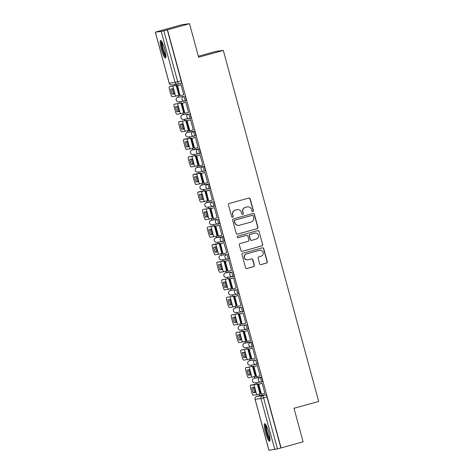 <?xml version="1.0" encoding="UTF-8"?>
<svg xmlns="http://www.w3.org/2000/svg" width="474" height="474" viewBox="0 0 474 474"><rect width="100%" height="100%" fill="white"/><g stroke="black" fill="none" stroke-linecap="round" stroke-linejoin="round"><path stroke-width="0.71" d="M252.849 211.588A0.8 0.788 82.8 0 0 253.4 210.604L250.213 198.861A1.144 1.126 82.8 0 0 248.826 198.055L229.268 203.464A1.144 1.126 82.8 0 0 228.48 204.875L231.668 216.612A0.8 0.788 82.8 0 0 232.639 217.175A0.8 0.788 82.8 0 0 233.19 216.191L232.775 214.675A3.668 3.608 82.8 0 1 235.294 210.178L236.923 209.727A3.668 3.608 82.8 0 1 241.361 212.299L241.776 213.821A0.8 0.788 82.8 0 0 242.747 214.384A0.8 0.788 82.8 0 0 243.298 213.401L242.884 211.878A3.668 3.608 82.8 0 1 245.402 207.381L247.031 206.931A3.668 3.608 82.8 0 1 251.469 209.502L251.878 211.025A0.8 0.788 82.8 0 0 252.849 211.588M252.636 211.617A0.8 0.788 82.8 0 0 252.642 211.611A0.8 0.788 82.8 0 0 253.193 210.628L250.005 198.89A1.144 1.126 82.8 0 0 248.88 198.043M232.426 217.205A0.8 0.788 82.8 0 0 232.983 216.221L232.775 214.675M242.534 214.408A0.8 0.788 82.8 0 0 243.091 213.424L242.884 211.878M254.123 378.27A2.334 0.415 74.5 0 1 254.135 378.264A2.334 0.415 74.5 0 1 254.147 378.264L260.007 377.517A2.334 0.415 74.5 0 1 261.02 379.692A2.334 0.415 74.5 0 1 261.239 382.02L262.448 381.689A2.334 0.415 -105.5 0 0 262.454 381.683A2.334 0.415 -105.5 0 0 262.24 379.354A2.334 0.415 -105.5 0 0 261.221 377.18L255.362 377.926A2.334 0.415 -105.5 0 0 255.356 377.926A2.334 0.415 -105.5 0 0 255.344 377.932M250.592 360.364A2.334 0.415 -105.5 0 0 250.58 360.364A2.334 0.415 -105.5 0 0 250.574 360.37L249.365 360.702A2.334 0.415 74.5 0 1 249.365 360.702A2.334 0.415 74.5 0 1 249.371 360.702L255.231 359.956A2.334 0.415 74.5 0 1 256.25 362.124A2.334 0.415 74.5 0 1 256.464 364.459A2.334 0.415 74.5 0 1 256.458 364.459A2.334 2.299 -97.2 0 1 253.631 362.823A2.334 2.299 -97.2 0 1 255.231 359.956L249.371 360.702A2.334 2.299 82.8 0 0 247.772 363.564A2.334 2.299 -97.2 0 0 250.278 365.264L256.138 364.524A2.334 2.334 0 0 0 256.464 364.459L257.672 364.121A2.334 0.415 -105.5 0 0 257.684 364.121A2.334 0.415 -105.5 0 0 257.471 361.792A2.334 0.415 -105.5 0 0 256.452 359.618M251.706 346.891L252.903 346.559A2.334 0.415 -105.5 0 0 252.915 346.559A2.334 0.415 -105.5 0 0 252.695 344.225A2.334 0.415 -105.5 0 0 251.676 342.056L245.822 342.803A2.334 0.415 -105.5 0 0 245.81 342.803A2.334 0.415 -105.5 0 0 245.799 342.809M241.047 325.235A2.334 0.415 -105.5 0 0 241.041 325.241A2.334 0.415 -105.5 0 0 241.029 325.241L239.82 325.579A2.334 0.415 74.5 0 1 239.82 325.579A2.334 0.415 74.5 0 1 239.832 325.573L245.692 324.832A2.334 0.415 74.5 0 1 246.705 327.001A2.334 0.415 74.5 0 1 246.924 329.335A2.334 0.415 74.5 0 1 246.913 329.335A2.334 2.299 -97.2 0 1 244.086 327.694A2.334 2.299 -97.2 0 1 245.692 324.832L239.832 325.573A2.334 2.299 82.8 0 0 238.226 328.441A2.334 2.299 -97.2 0 0 240.739 330.141L246.593 329.4A2.334 2.334 0 0 0 246.924 329.335L248.133 328.997A2.334 0.415 -105.5 0 0 248.139 328.997A2.334 0.415 -105.5 0 0 247.926 326.663A2.334 0.415 -105.5 0 0 246.907 324.494M236.277 307.673A2.334 0.415 -105.5 0 0 236.265 307.679A2.334 0.415 -105.5 0 0 236.259 307.679L235.051 308.011A2.334 0.415 74.5 0 1 235.051 308.011A2.334 0.415 74.5 0 1 235.057 308.011L240.916 307.271A2.334 0.415 74.5 0 1 241.936 309.439A2.334 0.415 74.5 0 1 242.149 311.768A2.334 0.415 74.5 0 1 242.143 311.774A2.334 2.299 -97.2 0 1 239.317 310.132A2.334 2.299 -97.2 0 1 240.916 307.271L235.057 308.011A2.334 2.299 82.8 0 0 233.457 310.873A2.334 2.299 -97.2 0 0 235.963 312.579L241.823 311.839A2.334 2.334 0 0 0 242.149 311.768L243.358 311.436A2.334 0.415 -105.5 0 0 243.369 311.436A2.334 0.415 -105.5 0 0 243.15 309.101A2.334 0.415 -105.5 0 0 242.137 306.933M231.508 290.112A2.334 0.415 -105.5 0 0 231.496 290.118A2.334 0.415 -105.5 0 0 231.484 290.118L230.275 290.449A2.334 0.415 74.5 0 1 230.275 290.449A2.334 0.415 74.5 0 1 230.287 290.449L236.147 289.709A2.334 0.415 74.5 0 1 237.166 291.877A2.334 0.415 74.5 0 1 237.379 294.206A2.334 0.415 74.5 0 1 237.367 294.212A2.334 2.299 -97.2 0 1 234.541 292.571A2.334 2.299 -97.2 0 1 236.147 289.709L230.287 290.449A2.334 2.299 82.8 0 0 228.687 293.311A2.334 2.299 -97.2 0 0 231.194 295.018L237.053 294.271A2.334 2.334 0 0 0 237.379 294.206L238.588 293.874A2.334 0.415 -105.5 0 0 238.6 293.868A2.334 0.415 -105.5 0 0 238.381 291.54A2.334 0.415 -105.5 0 0 237.361 289.371M225.494 272.894A2.334 0.415 74.5 0 1 225.506 272.888L226.732 272.55A2.334 0.415 -105.5 0 0 226.726 272.55A2.334 0.415 -105.5 0 0 226.714 272.556L231.377 272.141A2.334 0.415 74.5 0 1 232.39 274.316A2.334 0.415 74.5 0 1 232.61 276.644A2.334 0.415 74.5 0 1 232.598 276.644A2.334 2.299 -97.2 0 1 229.772 275.009A2.334 2.299 -97.2 0 1 231.377 272.141L225.517 272.888A2.334 0.415 74.5 0 1 225.517 272.888A2.334 2.299 82.8 0 0 223.912 275.75A2.334 2.299 -97.2 0 0 226.424 277.456L232.278 276.709A2.334 2.334 0 0 0 232.61 276.644L233.818 276.312A2.334 0.415 -105.5 0 0 233.824 276.306A2.334 0.415 -105.5 0 0 233.611 273.978A2.334 0.415 -105.5 0 0 232.592 271.809M221.951 254.988L220.736 255.326L221.962 254.988A2.334 0.415 -105.5 0 0 221.951 254.988A2.334 0.415 -105.5 0 0 221.945 254.994L226.602 254.579A2.334 0.415 74.5 0 1 227.621 256.754A2.334 0.415 74.5 0 1 227.834 259.082A2.334 0.415 74.5 0 1 227.828 259.082A2.334 2.299 -97.2 0 1 225.002 257.447A2.334 2.299 -97.2 0 1 226.602 254.579L220.742 255.326A2.334 0.415 74.5 0 1 220.736 255.326A2.334 0.415 74.5 0 1 220.742 255.326A2.334 2.299 82.8 0 0 219.142 258.188A2.334 2.299 -97.2 0 0 221.648 259.894L227.508 259.148A2.334 2.334 0 0 0 227.834 259.082L229.043 258.745A2.334 0.415 -105.5 0 0 229.055 258.745A2.334 0.415 -105.5 0 0 228.835 256.416A2.334 0.415 -105.5 0 0 227.822 254.242M223.076 241.515L224.273 241.183A2.334 0.415 -105.5 0 0 224.285 241.183A2.334 0.415 -105.5 0 0 224.066 238.855A2.334 0.415 -105.5 0 0 223.047 236.68L217.193 237.427A2.334 0.415 -105.5 0 0 217.181 237.427A2.334 0.415 -105.5 0 0 217.169 237.433M211.179 220.203A2.334 0.415 74.5 0 1 211.191 220.203L212.417 219.865A2.334 0.415 -105.5 0 0 212.411 219.865A2.334 0.415 -105.5 0 0 212.399 219.871L217.056 219.456A2.334 0.415 74.5 0 1 218.076 221.625A2.334 0.415 74.5 0 1 218.295 223.959A2.334 0.415 74.5 0 1 218.283 223.959A2.334 2.299 -97.2 0 1 215.457 222.318A2.334 2.299 -97.2 0 1 217.056 219.456L211.203 220.197A2.334 0.415 74.5 0 1 211.203 220.197A2.334 2.299 82.8 0 0 209.597 223.064A2.334 2.299 -97.2 0 0 212.109 224.765L217.963 224.024A2.334 2.334 0 0 0 218.295 223.959L219.498 223.621A2.334 0.415 -105.5 0 0 219.509 223.621A2.334 0.415 -105.5 0 0 219.296 221.287A2.334 0.415 -105.5 0 0 218.277 219.118M206.409 202.641A2.334 0.415 74.5 0 1 206.421 202.641L207.648 202.297A2.334 0.415 -105.5 0 0 207.636 202.303A2.334 0.415 -105.5 0 0 207.63 202.303L212.287 201.894A2.334 0.415 74.5 0 1 213.306 204.063A2.334 0.415 74.5 0 1 213.519 206.397A2.334 0.415 74.5 0 1 213.513 206.397A2.334 2.299 -97.2 0 1 210.687 204.756A2.334 2.299 -97.2 0 1 212.287 201.894L206.427 202.635A2.334 0.415 74.5 0 1 206.427 202.635A2.334 2.299 82.8 0 0 204.827 205.503A2.334 2.299 -97.2 0 0 207.334 207.203L213.193 206.463A2.334 2.334 0 0 0 213.519 206.397L214.74 206.06A2.334 0.415 -105.5 0 0 214.521 203.725A2.334 0.415 -105.5 0 0 213.507 201.557M208.761 188.83L209.958 188.498A2.334 0.415 -105.5 0 0 209.97 188.498A2.334 0.415 -105.5 0 0 209.751 186.163A2.334 0.415 -105.5 0 0 208.732 183.995L202.878 184.736A2.334 0.415 -105.5 0 0 202.866 184.742A2.334 0.415 -105.5 0 0 202.854 184.742M203.986 171.268L205.183 170.936A2.334 0.415 -105.5 0 0 205.195 170.93A2.334 0.415 -105.5 0 0 204.981 168.602A2.334 0.415 -105.5 0 0 203.962 166.433L198.102 167.174A2.334 0.415 -105.5 0 0 198.096 167.174A2.334 0.415 -105.5 0 0 198.085 167.18M199.216 153.7L200.413 153.375A2.334 0.415 -105.5 0 0 200.425 153.369A2.334 0.415 -105.5 0 0 200.206 151.04A2.334 0.415 -105.5 0 0 199.193 148.872L193.333 149.612A2.334 0.415 -105.5 0 0 193.321 149.612A2.334 0.415 -105.5 0 0 193.309 149.618M194.447 136.139L195.643 135.807A2.334 0.415 -105.5 0 0 195.655 135.807A2.334 0.415 -105.5 0 0 195.436 133.478A2.334 0.415 -105.5 0 0 194.417 131.304L188.563 132.05A2.334 0.415 -105.5 0 0 188.551 132.05A2.334 0.415 -105.5 0 0 188.539 132.056M183.788 114.489A2.334 0.415 -105.5 0 0 183.776 114.489A2.334 0.415 -105.5 0 0 183.77 114.495L182.561 114.827A2.334 0.415 74.5 0 1 182.561 114.827A2.334 0.415 74.5 0 1 182.573 114.827L188.427 114.08A2.334 0.415 74.5 0 1 189.446 116.248A2.334 0.415 74.5 0 1 189.665 118.583A2.334 0.415 74.5 0 1 189.653 118.583A2.334 2.299 -97.2 0 1 186.827 116.942A2.334 2.299 -97.2 0 1 188.427 114.08L182.573 114.827A2.334 2.299 82.8 0 0 180.967 117.688A2.334 2.299 -97.2 0 0 183.479 119.389L189.333 118.648A2.334 2.334 0 0 0 189.665 118.583L190.868 118.245A2.334 0.415 -105.5 0 0 190.88 118.245A2.334 0.415 -105.5 0 0 190.667 115.917A2.334 0.415 -105.5 0 0 189.647 113.742M179.018 96.927A2.334 0.415 -105.5 0 0 179.006 96.927A2.334 0.415 -105.5 0 0 178.994 96.927L177.791 97.265A2.334 0.415 74.5 0 1 177.797 97.259L183.657 96.518A2.334 0.415 74.5 0 1 184.676 98.687A2.334 0.415 74.5 0 1 184.89 101.021A2.334 0.415 74.5 0 1 184.884 101.021A2.334 2.299 -97.2 0 1 182.057 99.38A2.334 2.299 -97.2 0 1 183.657 96.518L177.797 97.259A2.334 2.299 82.8 0 0 176.198 100.127A2.334 2.299 -97.2 0 0 178.704 101.827L184.564 101.086A2.334 2.334 0 0 0 184.89 101.021L186.098 100.684A2.334 0.415 -105.5 0 0 186.11 100.684A2.334 0.415 -105.5 0 0 185.891 98.349A2.334 0.415 -105.5 0 0 184.878 96.181M164.638 49.047A9.101 1.612 -105.5 0 0 160.597 40.48A9.101 1.612 -105.5 0 0 161.409 49.462A9.101 1.612 -105.5 0 0 165.45 58.029A9.101 1.612 -105.5 0 0 164.638 49.047M268.758 432.276A9.101 1.612 -105.5 0 0 264.717 423.703A9.101 1.612 -105.5 0 0 265.529 432.685A9.101 1.612 -105.5 0 0 269.57 441.253A9.101 1.612 -105.5 0 0 268.758 432.276M259.622 263.805A1.144 1.126 82.8 0 0 261.008 264.611L266.495 263.088A1.144 1.126 82.8 0 0 267.277 261.684L263.74 248.643A1.144 1.126 82.8 0 0 262.347 247.843L242.789 253.252A1.144 1.126 82.8 0 0 242.007 254.657L245.55 267.697A1.144 1.126 82.8 0 0 246.936 268.497L253.56 266.666A1.144 1.126 82.8 0 0 254.348 265.262L252.832 259.681A1.144 1.126 82.8 0 0 251.445 258.875L248.157 259.788A3.063 3.016 82.8 0 1 244.4 257.423A3.063 3.016 82.8 0 1 246.551 253.874L259.426 250.313A3.063 3.016 82.8 0 1 263.189 252.678A3.063 3.016 82.8 0 1 261.038 256.227L258.887 256.819A1.144 1.126 82.8 0 0 258.105 258.223L259.622 263.805M155.353 32.179L169.212 83.175L175.072 82.435L161.213 31.432L155.318 32.173L182.407 24.601L189.511 23.7L198.624 57.247L223.313 50.422L318.682 401.448L293.998 408.274L303.111 441.821L281.082 447.918L167.482 29.791L163.844 30.769L177.697 81.765A2.334 0.415 74.5 0 1 177.904 84.07A2.334 0.415 74.5 0 1 177.898 84.07A2.334 2.299 82.8 0 1 177.578 84.135A2.334 2.334 0 0 0 177.904 84.07L181.341 83.122A2.334 0.415 74.5 0 1 181.329 83.122L177.916 84.064M189.511 23.7L167.482 29.791M257.157 228.723A1.144 1.126 82.8 0 0 257.945 227.319L254.402 214.278A1.144 1.126 82.8 0 0 253.015 213.472L233.451 218.881A1.144 1.126 82.8 0 0 232.669 220.286L236.212 233.327A1.144 1.126 82.8 0 0 237.598 234.132L256.949 228.746A1.144 1.126 82.8 0 0 257.738 227.342L254.194 214.301A1.144 1.126 82.8 0 0 253.069 213.46M259.071 231.46L262.614 244.501A1.144 1.126 82.8 0 1 261.826 245.905L242.267 251.315A1.144 1.126 82.8 0 1 240.881 250.509L239.364 244.934A1.144 1.126 82.8 0 1 240.146 243.523L248.08 241.331A1.144 1.126 82.8 0 0 248.868 239.927L247.861 236.224A1.144 1.126 82.8 0 0 246.474 235.418L238.215 237.705A0.8 0.788 82.8 0 1 237.231 237.083A0.8 0.788 82.8 0 1 237.794 236.159L257.678 230.654A1.144 1.126 82.8 0 1 259.071 231.46L262.614 244.501M260.113 395.494A2.334 0.415 74.5 0 1 260.125 395.488L265.991 394.747L262.56 395.695A2.334 0.415 74.5 0 1 263.585 397.893L277.444 448.89L268.954 450.282M174.989 84.461L175.309 85.646M178.04 95.701L178.42 97.087M179.676 101.703L180.084 103.208M182.816 113.262L183.189 114.649M184.445 119.27L184.854 120.769M187.586 130.824L187.965 132.216M189.215 136.832L189.624 138.331M192.355 148.392L192.734 149.778M193.99 154.394L194.399 155.893M197.131 165.953L197.504 167.34M198.76 171.955L199.169 173.46M201.9 183.515L202.279 184.901M203.53 189.517L203.939 191.022M206.67 201.077L207.049 202.463M208.305 207.079L208.714 208.584M211.445 218.638L211.819 220.025M213.075 224.64L213.484 226.145M216.215 236.2L216.594 237.587M217.844 242.208L218.253 243.707M220.985 253.768L221.364 255.154M222.62 259.77L223.029 261.269M225.76 271.329L226.134 272.716M227.39 277.331L227.798 278.831M230.53 288.891L230.909 290.278M232.159 294.893L232.568 296.398M235.305 306.453L235.679 307.839M236.935 312.455L237.344 313.96M240.075 324.015L240.448 325.401M241.704 330.017L242.113 331.522M244.845 341.576L245.224 342.963M246.474 347.578L246.883 349.083M249.62 359.138L249.994 360.524M251.25 365.146L251.658 366.645M254.39 376.706L254.763 378.092M256.019 382.708L256.428 384.207M259.159 394.267L259.539 395.654M198.357 56.258L216.209 51.322L223.313 50.422M281.082 447.918L277.444 448.89M161.213 31.432L163.844 30.769M176.589 85.296L176.879 85.202L179.634 95.333L179.326 95.369L179.622 95.292M183.462 94.836L183.764 94.764M183.462 94.847L183.776 94.806L181.021 84.674L180.73 84.775M188.534 112.326L188.237 112.409L188.545 112.368L185.79 102.236L185.5 102.337M184.09 112.913L184.404 112.895L181.655 102.763L181.358 102.858M184.096 112.936L183.687 113.025L180.961 103.006L181.666 102.811M190.572 119.821L186.88 120.84L189.6 130.86L193.315 129.929L190.566 119.798L190.27 119.904M188.859 130.48L189.179 130.457L186.424 120.325L186.128 120.42M188.865 130.498L188.456 130.587L185.737 120.568L186.436 120.378M195.341 137.383L191.65 138.402L194.376 148.421L198.091 147.497L195.335 137.365L195.045 137.466M193.635 148.042L193.949 148.018L191.194 137.887L190.904 137.981M193.641 148.06L193.937 147.977M202.546 165.082L202.86 165.059L200.105 154.927L199.815 155.028M198.405 165.604L198.719 165.58L195.969 155.448L195.673 155.543M198.41 165.622L198.707 165.539M202.552 165.094L199.412 165.947L196.692 155.928L200.123 154.98M207.316 182.644L207.63 182.62L204.881 172.489L204.584 172.589M203.482 183.1L203.18 183.183L203.494 183.148L200.739 173.01L200.443 173.111M207.322 182.662L207.618 182.579M212.091 200.212L212.405 200.182L209.65 190.05L209.36 190.151M207.95 200.727L208.264 200.709L205.509 190.578L205.218 190.672M207.956 200.745L208.252 200.662M212.091 200.224L212.393 200.141M217.163 217.702L216.867 217.785L217.175 217.744L214.42 207.612L214.13 207.713M212.719 218.289L213.033 218.271L210.284 208.139L209.988 208.234M212.725 218.307L212.316 218.401L209.591 208.382L210.296 208.187M219.201 225.191L215.51 226.217L218.23 236.236L221.945 235.305L219.195 225.174L218.899 225.274M217.489 235.851L217.809 235.833L215.054 225.701L214.758 225.796M217.495 235.874L217.086 235.963L214.367 225.944L215.066 225.748M226.708 252.826L226.406 252.909L226.72 252.873L223.965 242.735L223.675 242.842M222.265 253.418L222.579 253.394L219.823 243.263L219.533 243.358M222.27 253.436L222.567 253.353M231.176 270.458L231.49 270.435L228.741 260.303L228.444 260.404M227.034 270.98L227.348 270.956L224.599 260.824L224.303 260.919M227.04 270.998L227.336 270.915M231.182 270.47L228.041 271.324L225.322 261.304L228.752 260.356M235.945 288.02L236.259 287.996L233.51 277.865L233.214 277.965M232.112 288.476L231.81 288.559L232.124 288.518L229.369 278.386L229.072 278.481M235.951 288.032L236.248 287.949M240.721 305.582L241.035 305.558L238.28 295.426L237.989 295.527M234.144 295.966L226.608 297.476A3.502 0.622 -105.5 0 0 226.59 297.482A3.502 0.622 -105.5 0 0 226.904 300.937L227.787 304.201A3.502 0.622 -105.5 0 0 229.327 307.496L236.893 306.086L234.138 295.948L233.848 296.049M240.721 305.6L241.023 305.517M245.793 323.078L245.496 323.161L245.805 323.12L243.055 312.988L242.759 313.089M241.349 323.665L241.663 323.647L238.914 313.515L238.618 313.61M241.355 323.683L240.946 323.778L238.221 313.758L238.926 313.563M247.831 330.568L244.14 331.593L246.859 341.612L250.574 340.682L247.825 330.55L247.529 330.651M246.119 341.227L246.439 341.209L243.683 331.077L243.387 331.172M246.124 341.25L246.427 341.167M252.601 348.129L248.909 349.154L251.635 359.174L255.35 358.243L252.595 348.112L252.304 348.212M250.894 358.788L251.208 358.771L248.453 348.639L248.163 348.734M250.9 358.812L251.196 358.729M259.805 375.835L260.119 375.811L257.37 365.673L257.074 365.78M255.664 376.356L255.978 376.332L253.229 366.201L252.932 366.295M255.67 376.374L255.966 376.291M259.811 375.846L256.671 376.7L253.951 366.68L257.382 365.732M264.581 393.396L264.895 393.373L262.14 383.241L261.844 383.342M260.741 393.853L260.439 393.935L260.753 393.894L257.998 383.762L257.702 383.857M264.581 393.408L264.883 393.325M213.531 206.391L214.728 206.06A2.334 0.415 -105.5 0 0 214.74 206.06M256.683 396.442A2.334 0.415 74.5 0 1 256.695 396.442L260.125 395.488A2.334 0.415 74.5 0 1 260.137 395.488L256.701 396.436L262.56 395.695A2.334 2.299 -97.2 0 0 260.961 398.557L255.101 399.304L268.959 450.3M280.875 447.942L267.022 396.945A2.334 0.415 -105.5 0 0 265.991 394.747M167.275 29.821L181.127 80.817A2.334 0.415 74.5 0 1 181.341 83.122M247.529 206.83L247.321 206.854A3.668 3.608 82.8 0 0 246.824 206.954L247.031 206.931M242.676 211.908A3.668 3.608 82.8 0 1 245.194 207.405L246.824 206.954M237.421 209.627L237.219 209.65A3.668 3.608 82.8 0 0 236.716 209.751L236.923 209.727M232.568 214.698A3.668 3.608 82.8 0 1 235.086 210.201L236.716 209.751M237.338 234.174A1.144 1.126 82.8 0 0 237.391 234.156L256.949 228.746M253.211 215.913A0.8 0.788 82.8 0 0 252.239 215.35L235.068 220.102A0.8 0.788 82.8 0 0 234.517 221.085L234.956 222.685A3.668 3.608 82.8 0 0 239.394 225.263L251.125 222.016A3.668 3.608 82.8 0 0 253.643 217.519L253.211 215.913M252.346 215.326L252.138 215.356A0.8 0.788 82.8 0 0 252.032 215.38L252.239 215.35M238.89 225.357L238.683 225.387A3.668 3.608 82.8 0 1 234.749 222.709L234.31 221.109A0.8 0.788 82.8 0 1 234.861 220.126L252.032 215.38M242.007 251.356A1.144 1.126 82.8 0 0 242.06 251.344L261.618 245.935A1.144 1.126 82.8 0 0 262.406 244.525M246.628 235.388L246.427 235.412A1.144 1.126 82.8 0 0 246.267 235.448L238.007 237.729A0.8 0.788 82.8 0 0 238.007 237.729L238.215 237.705M256.31 239.056A3.063 3.016 82.8 0 0 258.466 235.507A3.063 3.016 82.8 0 0 254.704 233.143L250.171 234.399A1.144 1.126 82.8 0 0 249.383 235.803L250.391 239.506A1.144 1.126 82.8 0 0 251.777 240.312L256.31 239.056M255.125 233.06L254.917 233.084A3.063 3.016 82.8 0 0 254.497 233.167L254.704 233.143M251.617 240.342L251.41 240.365A1.144 1.126 82.8 0 1 250.183 239.53L249.176 235.827A1.144 1.126 82.8 0 1 249.964 234.423L254.497 233.167M258.863 231.49A1.144 1.126 82.8 0 0 257.732 230.642M259.847 250.231L259.639 250.254A3.063 3.016 82.8 0 0 259.225 250.337L259.426 250.313M247.742 259.871L247.535 259.894A3.063 3.016 82.8 0 1 244.193 257.447A3.063 3.016 82.8 0 1 246.344 253.898L259.225 250.337M246.676 268.539A1.144 1.126 82.8 0 0 246.729 268.527L253.353 266.69A1.144 1.126 82.8 0 0 254.141 265.286L252.624 259.705A1.144 1.126 82.8 0 0 251.498 258.863M260.747 264.646A1.144 1.126 82.8 0 0 260.801 264.634L266.287 263.117A1.144 1.126 82.8 0 0 267.075 261.713L263.532 248.672A1.144 1.126 82.8 0 0 262.4 247.825M173.917 91.328A7.234 1.28 -105.5 0 0 173.123 88.751L170.717 89.059A7.234 1.28 74.5 0 0 172.121 94.237L174.527 93.929A7.234 1.28 -105.5 0 0 173.917 91.328M176.885 85.213L169.348 86.73L176.897 85.249M181.027 84.692L177.335 85.717L180.061 95.736L177.602 85.681L181.038 84.733M180.327 95.701L183.758 94.753M170.782 86.327A3.502 0.622 74.5 0 0 170.77 86.333A3.502 0.622 74.5 0 1 170.77 86.333L169.331 86.73A3.502 0.622 -105.5 0 0 169.331 86.73A3.502 0.622 -105.5 0 0 169.645 90.184L170.527 93.449A3.502 0.622 -105.5 0 0 172.068 96.749L179.616 95.268M174.485 93.722L173.561 93.84A7.234 1.28 74.5 0 1 172.198 88.869M173.561 93.84L172.121 94.237M165.906 56.607A7.874 1.392 74.5 0 1 164.999 55.677A7.874 1.392 74.5 0 1 162.114 47.59A7.874 1.392 74.5 0 1 161.717 41.469M162.215 42.352A7.294 1.292 -105.5 0 0 163.026 48.478A7.294 1.292 -105.5 0 0 165.473 55.031A7.294 1.292 -105.5 0 0 165.876 55.588M161.166 40.746A9.042 1.6 -105.5 0 0 162.061 48.259A9.042 1.6 -105.5 0 0 165.159 56.667A9.042 1.6 -105.5 0 0 165.805 57.508M270.026 439.831A7.874 1.392 74.5 0 1 269.119 438.906A7.874 1.392 74.5 0 1 266.234 430.813A7.874 1.392 74.5 0 1 265.837 424.692M266.335 425.581A7.294 1.292 -105.5 0 0 267.146 431.701A7.294 1.292 -105.5 0 0 269.593 438.254A7.294 1.292 -105.5 0 0 269.996 438.817M265.286 423.969A9.042 1.6 -105.5 0 0 266.181 431.482A9.042 1.6 -105.5 0 0 269.279 439.89A9.042 1.6 -105.5 0 0 269.925 440.731M178.686 108.896A7.234 1.28 -105.5 0 0 177.892 106.318L175.487 106.62A7.234 1.28 74.5 0 0 176.897 111.799L179.296 111.497A7.234 1.28 -105.5 0 0 178.686 108.896M181.655 102.775L174.118 104.292L180.961 103.006M185.796 102.254L182.105 103.279L184.83 113.298L182.377 103.243L185.808 102.295M185.097 113.262L188.528 112.314M175.558 103.895A3.502 0.622 74.5 0 0 175.54 103.895A3.502 0.622 74.5 0 1 175.54 103.895L174.1 104.292A3.502 0.622 -105.5 0 0 174.1 104.292A3.502 0.622 -105.5 0 0 174.414 107.746L175.303 111.011A3.502 0.622 -105.5 0 0 176.838 114.311L183.687 113.025M179.255 111.283L178.331 111.402A7.234 1.28 74.5 0 1 176.968 106.431M178.331 111.402L176.897 111.799M183.456 126.457A7.234 1.28 -105.5 0 0 182.662 123.88L180.256 124.182A7.234 1.28 74.5 0 0 181.666 129.361L184.072 129.058A7.234 1.28 -105.5 0 0 183.456 126.457M186.43 120.337L178.888 121.854L185.737 120.568M189.873 130.824L187.147 120.805L190.578 119.857M180.327 121.457A3.502 0.622 74.5 0 0 180.31 121.457A3.502 0.622 74.5 0 1 180.31 121.457L178.876 121.854A3.502 0.622 -105.5 0 0 178.876 121.854A3.502 0.622 -105.5 0 0 179.184 125.308L180.073 128.573A3.502 0.622 -105.5 0 0 181.613 131.873L188.456 130.587M184.031 128.845L183.106 128.964A7.234 1.28 74.5 0 1 181.738 123.992M183.106 128.964L181.666 129.361M188.231 144.019A7.234 1.28 -105.5 0 0 187.437 141.442L185.032 141.744A7.234 1.28 74.5 0 0 186.436 146.922L188.842 146.62A7.234 1.28 -105.5 0 0 188.231 144.019M191.2 137.898L185.097 139.018A3.502 0.622 74.5 0 1 185.097 139.018L183.663 139.415L187.218 138.965L191.212 137.94M194.642 148.386L191.923 138.367L195.353 137.419M183.663 139.415A3.502 0.622 -105.5 0 0 183.645 139.421A3.502 0.622 -105.5 0 0 183.959 142.87L184.842 146.134A3.502 0.622 -105.5 0 0 186.383 149.434L193.931 147.959M188.8 146.407L187.876 146.525A7.234 1.28 74.5 0 1 186.513 141.56M185.067 139.024A3.502 0.622 74.5 0 1 185.085 139.018L183.645 139.421M187.876 146.525L186.436 146.922M193.001 161.581A7.234 1.28 -105.5 0 0 192.207 159.003L189.801 159.305A7.234 1.28 74.5 0 0 191.212 164.484L193.611 164.182A7.234 1.28 -105.5 0 0 193.001 161.581M195.969 155.466L188.433 156.977L195.981 155.502M199.412 165.947L196.692 155.928M200.111 154.945L196.42 155.964M188.433 156.977A3.502 0.622 -105.5 0 0 188.415 156.983A3.502 0.622 -105.5 0 0 188.729 160.437L189.618 163.702A3.502 0.622 -105.5 0 0 191.152 166.996L198.701 165.521M193.57 163.974L192.645 164.087A7.234 1.28 74.5 0 1 191.283 159.122M192.645 164.087L191.212 164.484M197.771 179.142A7.234 1.28 -105.5 0 0 196.977 176.565L194.571 176.873A7.234 1.28 74.5 0 0 195.981 182.052L198.387 181.743A7.234 1.28 -105.5 0 0 197.771 179.142M200.745 173.028L194.642 174.142A3.502 0.622 74.5 0 1 194.642 174.142L193.202 174.539L196.763 174.088L200.751 173.063M204.887 172.506L201.195 173.525L204.187 183.515L201.462 173.496L204.892 172.542M204.187 183.515L207.618 182.561M193.202 174.539A3.502 0.622 -105.5 0 0 193.191 174.545A3.502 0.622 -105.5 0 0 193.499 177.999L194.387 181.264A3.502 0.622 -105.5 0 0 195.928 184.558L203.476 183.083M198.345 181.536L197.421 181.649A7.234 1.28 74.5 0 1 196.052 176.684M194.613 174.154A3.502 0.622 74.5 0 1 194.624 174.148L193.191 174.545M197.421 181.649L195.981 182.052M202.546 196.704A7.234 1.28 -105.5 0 0 201.752 194.127L199.347 194.435A7.234 1.28 74.5 0 0 200.751 199.613L203.156 199.305A7.234 1.28 -105.5 0 0 202.546 196.704M205.515 190.589L199.412 191.703A3.502 0.622 74.5 0 1 199.412 191.703L197.978 192.1L201.533 191.65L205.526 190.625M209.656 190.068L205.965 191.087L208.69 201.112L206.237 191.058L209.668 190.104M208.957 201.077L212.388 200.129M197.978 192.1A3.502 0.622 -105.5 0 0 197.96 192.106A3.502 0.622 -105.5 0 0 198.274 195.561L199.157 198.825A3.502 0.622 -105.5 0 0 200.698 202.125L208.246 200.644M203.115 199.098L202.191 199.216A7.234 1.28 74.5 0 1 200.828 194.245M199.382 191.715A3.502 0.622 74.5 0 1 199.4 191.709L197.96 192.106M202.191 199.216L200.751 199.613M207.316 214.266A7.234 1.28 -105.5 0 0 206.522 211.688L204.116 211.997A7.234 1.28 74.5 0 0 205.526 217.175L207.926 216.867A7.234 1.28 -105.5 0 0 207.316 214.266M210.284 208.151L204.187 209.265A3.502 0.622 74.5 0 1 204.187 209.265L209.591 208.382M214.426 207.63L210.734 208.655L213.46 218.674L211.007 208.619L214.438 207.671M213.727 218.638L217.163 217.69M202.748 209.668A3.502 0.622 -105.5 0 0 202.73 209.668A3.502 0.622 -105.5 0 0 203.044 213.122L203.933 216.387A3.502 0.622 -105.5 0 0 205.467 219.687L212.316 218.401M207.885 216.659L206.966 216.778A7.234 1.28 74.5 0 1 205.597 211.807M204.158 209.277A3.502 0.622 74.5 0 1 204.17 209.271L202.73 209.668M206.966 216.778L205.526 217.175M212.085 231.833A7.234 1.28 -105.5 0 0 211.291 229.256L208.886 229.558A7.234 1.28 74.5 0 0 210.296 234.737L212.702 234.434A7.234 1.28 -105.5 0 0 212.085 231.833M215.06 225.713L208.957 226.833A3.502 0.622 74.5 0 1 208.957 226.833L214.367 225.944M218.502 236.2L215.777 226.181L219.207 225.233M207.517 227.23A3.502 0.622 -105.5 0 0 207.505 227.23A3.502 0.622 -105.5 0 0 207.813 230.684L208.702 233.949A3.502 0.622 -105.5 0 0 210.243 237.249L217.086 235.963M212.66 234.221L211.736 234.34A7.234 1.28 74.5 0 1 210.367 229.369M208.927 226.839A3.502 0.622 74.5 0 1 208.939 226.833L207.505 227.23M211.736 234.34L210.296 234.737M216.861 249.395A7.234 1.28 -105.5 0 0 216.067 246.818L213.661 247.12A7.234 1.28 74.5 0 0 215.066 252.298L217.471 251.996A7.234 1.28 -105.5 0 0 216.861 249.395M219.829 243.275L213.727 244.394A3.502 0.622 74.5 0 1 213.727 244.394L212.293 244.791L215.848 244.341L219.841 243.316M223.971 242.759L220.28 243.778L223.005 253.797L220.552 243.743L223.983 242.795M223.272 253.762L226.702 252.814M212.293 244.791A3.502 0.622 -105.5 0 0 212.275 244.791A3.502 0.622 -105.5 0 0 212.589 248.246L213.472 251.51A3.502 0.622 -105.5 0 0 215.012 254.811L222.561 253.335M217.43 251.783L216.505 251.901A7.234 1.28 74.5 0 1 215.143 246.93M213.697 244.4A3.502 0.622 74.5 0 1 213.715 244.394L212.275 244.791M216.505 251.901L215.066 252.298M221.631 266.957A7.234 1.28 -105.5 0 0 220.837 264.379L218.431 264.682A7.234 1.28 74.5 0 0 219.841 269.86L222.241 269.558A7.234 1.28 -105.5 0 0 221.631 266.957M224.599 260.836L217.062 262.353L224.611 260.878M228.041 271.324L225.322 261.304M228.741 260.321L225.049 261.34M217.062 262.353A3.502 0.622 -105.5 0 0 217.045 262.359A3.502 0.622 -105.5 0 0 217.359 265.807L218.247 269.072A3.502 0.622 -105.5 0 0 219.782 272.372L227.336 270.897M222.199 269.345L221.281 269.463A7.234 1.28 74.5 0 1 219.912 264.498M221.281 269.463L219.841 269.86M226.406 284.519A7.234 1.28 -105.5 0 0 225.606 281.941L223.207 282.243A7.234 1.28 74.5 0 0 224.611 287.428L227.016 287.12A7.234 1.28 -105.5 0 0 226.406 284.519M229.375 278.404L221.832 279.915L229.38 278.439M233.516 277.882L229.825 278.902L232.817 288.885L230.091 278.866L233.522 277.918M232.817 288.885L236.248 287.937M223.272 279.518A3.502 0.622 74.5 0 0 223.26 279.524A3.502 0.622 74.5 0 1 223.26 279.524L221.82 279.921A3.502 0.622 -105.5 0 0 221.82 279.921A3.502 0.622 -105.5 0 0 222.128 283.375L223.017 286.64A3.502 0.622 -105.5 0 0 224.558 289.934L232.106 288.459M226.975 286.912L226.051 287.025A7.234 1.28 74.5 0 1 224.682 282.06M226.051 287.025L224.611 287.428M231.176 302.08A7.234 1.28 -105.5 0 0 230.382 299.503L227.976 299.811A7.234 1.28 74.5 0 0 229.38 304.989L231.786 304.681A7.234 1.28 -105.5 0 0 231.176 302.08M238.286 295.444L234.594 296.463L237.32 306.482L234.867 296.434L238.298 295.48M237.587 306.453L241.017 305.499M226.608 297.476L234.156 296.001M231.745 304.474L230.82 304.586A7.234 1.28 74.5 0 1 229.457 299.621M226.59 297.482L228.03 297.085A3.502 0.622 74.5 0 1 228.03 297.085A3.502 0.622 74.5 0 1 228.041 297.079M230.82 304.586L229.38 304.989M235.945 319.642A7.234 1.28 -105.5 0 0 235.151 317.065L232.746 317.373A7.234 1.28 74.5 0 0 234.156 322.551L236.556 322.243A7.234 1.28 -105.5 0 0 235.945 319.642M238.914 313.527L231.377 315.044L238.221 313.758M243.055 313.006L239.364 314.025L242.09 324.05L239.637 313.995L243.067 313.047M242.356 324.015L245.793 323.067M232.817 314.641A3.502 0.622 74.5 0 0 232.799 314.647A3.502 0.622 74.5 0 1 232.799 314.647L231.359 315.044A3.502 0.622 -105.5 0 0 231.359 315.044A3.502 0.622 -105.5 0 0 231.673 318.498L232.562 321.763A3.502 0.622 -105.5 0 0 234.097 325.063L240.946 323.778M236.514 322.036L235.596 322.154A7.234 1.28 74.5 0 1 234.227 317.183M235.596 322.154L234.156 322.551M240.721 337.21A7.234 1.28 -105.5 0 0 239.921 334.626L237.521 334.934A7.234 1.28 74.5 0 0 238.926 340.113L241.331 339.805A7.234 1.28 -105.5 0 0 240.721 337.21M243.689 331.089L236.147 332.606L243.695 331.125M247.132 341.576L244.406 331.557L247.837 330.609M237.587 332.203A3.502 0.622 74.5 0 0 237.575 332.209A3.502 0.622 74.5 0 1 237.575 332.209L236.135 332.606A3.502 0.622 -105.5 0 0 236.135 332.606A3.502 0.622 -105.5 0 0 236.443 336.06L237.332 339.325A3.502 0.622 -105.5 0 0 238.872 342.625L246.421 341.144M241.29 339.597L240.365 339.716A7.234 1.28 74.5 0 1 239.003 334.745M240.365 339.716L238.926 340.113M245.491 354.771A7.234 1.28 -105.5 0 0 244.697 352.194L242.291 352.496A7.234 1.28 74.5 0 0 243.695 357.674L246.101 357.372A7.234 1.28 -105.5 0 0 245.491 354.771M248.459 348.651L240.922 350.168L248.471 348.686M251.901 359.138L249.182 349.119L252.612 348.171M242.356 349.771A3.502 0.622 74.5 0 0 242.344 349.771A3.502 0.622 74.5 0 1 242.344 349.771L240.905 350.168A3.502 0.622 -105.5 0 0 240.905 350.168A3.502 0.622 -105.5 0 0 241.219 353.622L242.101 356.886A3.502 0.622 -105.5 0 0 243.642 360.187L251.19 358.711M246.059 357.159L245.135 357.278A7.234 1.28 74.5 0 1 243.772 352.306M245.135 357.278L243.695 357.674M250.26 372.333A7.234 1.28 -105.5 0 0 249.466 369.756L247.061 370.058A7.234 1.28 74.5 0 0 248.471 375.236L250.87 374.934A7.234 1.28 -105.5 0 0 250.26 372.333M253.229 366.212L245.692 367.729L253.24 366.254M256.671 376.7L253.951 366.68M257.37 365.697L253.685 366.716M247.102 367.338A3.502 0.622 74.5 0 1 247.114 367.332L245.674 367.729A3.502 0.622 -105.5 0 0 245.674 367.729A3.502 0.622 -105.5 0 0 245.988 371.183L246.877 374.448A3.502 0.622 -105.5 0 0 248.412 377.748L255.966 376.273M250.829 374.721L249.911 374.839A7.234 1.28 74.5 0 1 248.542 369.868M249.911 374.839L248.471 375.236M255.036 389.895A7.234 1.28 -105.5 0 0 254.236 387.317L251.836 387.619A7.234 1.28 74.5 0 0 253.24 392.798L255.646 392.496A7.234 1.28 -105.5 0 0 255.036 389.895M258.004 383.774L251.901 384.894A3.502 0.622 74.5 0 1 251.901 384.894L250.462 385.291L254.023 384.841L258.01 383.816M262.146 383.259L258.454 384.278L261.447 394.261L258.721 384.242L262.152 383.294M261.447 394.261L264.877 393.313M251.872 384.9A3.502 0.622 74.5 0 1 251.89 384.894L250.45 385.297A3.502 0.622 -105.5 0 0 250.45 385.297A3.502 0.622 -105.5 0 0 250.758 388.745L251.647 392.01A3.502 0.622 -105.5 0 0 253.187 395.31L260.736 393.835M255.605 392.282L254.68 392.401A7.234 1.28 74.5 0 1 253.317 387.436M254.68 392.401L253.24 392.798M255.053 382.832A2.334 2.334 0 0 1 252.47 380.972A2.334 2.334 0 0 1 254.135 378.264L255.356 377.926L254.147 378.264A2.334 2.299 82.8 0 0 252.541 381.126A2.334 2.299 -97.2 0 0 255.053 382.832L260.907 382.085A2.334 2.299 -97.2 0 1 258.401 380.385A2.334 2.299 -97.2 0 1 260.007 377.517L261.221 377.18M245.81 342.803L244.59 343.14A2.334 0.415 74.5 0 1 244.59 343.14A2.334 0.415 74.5 0 1 244.602 343.135L250.462 342.394A2.334 0.415 74.5 0 1 251.481 344.562A2.334 0.415 74.5 0 1 251.694 346.897A2.334 0.415 74.5 0 1 251.682 346.897A2.334 2.299 -97.2 0 1 248.856 345.256A2.334 2.299 -97.2 0 1 250.462 342.394L251.676 342.056M245.822 342.803L244.602 343.135A2.334 2.299 82.8 0 0 243.002 346.002A2.334 2.299 -97.2 0 0 245.508 347.703L251.368 346.962A2.334 2.334 0 0 0 251.694 346.897L252.915 346.559M224.285 241.183L223.064 241.521A2.334 2.334 0 0 1 222.739 241.586L216.879 242.327A2.334 2.299 -97.2 0 1 214.372 240.626A2.334 2.299 82.8 0 1 215.972 237.764L217.181 237.427L215.972 237.764A2.334 0.415 74.5 0 1 215.972 237.764L221.832 237.018A2.334 0.415 74.5 0 1 222.851 239.186A2.334 0.415 74.5 0 1 223.064 241.521A2.334 0.415 74.5 0 1 223.053 241.521A2.334 2.299 -97.2 0 1 220.226 239.885A2.334 2.299 -97.2 0 1 221.832 237.018L223.047 236.68M201.64 185.079A2.334 0.415 74.5 0 1 201.646 185.073A2.334 0.415 74.5 0 1 201.657 185.073L207.517 184.333A2.334 0.415 74.5 0 1 208.536 186.501A2.334 0.415 74.5 0 1 208.75 188.83A2.334 0.415 74.5 0 1 208.738 188.836A2.334 2.299 -97.2 0 1 205.912 187.194A2.334 2.299 -97.2 0 1 207.517 184.333L208.732 183.995M202.564 189.641A2.334 2.334 0 0 1 199.981 187.787A2.334 2.334 0 0 1 201.646 185.073L202.866 184.742L201.657 185.073A2.334 2.299 82.8 0 0 200.058 187.935A2.334 2.299 -97.2 0 0 202.564 189.641L208.424 188.901A2.334 2.334 0 0 0 208.75 188.83L209.97 188.498M196.864 167.518A2.334 0.415 74.5 0 1 196.876 167.512A2.334 0.415 74.5 0 1 196.888 167.512L202.742 166.771A2.334 0.415 74.5 0 1 203.761 168.94A2.334 0.415 74.5 0 1 203.98 171.268A2.334 0.415 74.5 0 1 203.968 171.274A2.334 2.299 -97.2 0 1 201.142 169.633A2.334 2.299 -97.2 0 1 202.742 166.771L203.962 166.433M197.794 172.08A2.334 2.334 0 0 1 195.211 170.219A2.334 2.334 0 0 1 196.876 167.512L198.096 167.174L196.888 167.512A2.334 2.299 82.8 0 0 195.282 170.373A2.334 2.299 -97.2 0 0 197.794 172.08L203.648 171.333A2.334 2.334 0 0 0 203.98 171.268L205.195 170.93M200.425 153.369L199.204 153.706A2.334 2.334 0 0 1 198.879 153.772L193.019 154.518A2.334 2.299 -97.2 0 1 190.512 152.812A2.334 2.299 82.8 0 1 192.112 149.95L193.321 149.612L192.112 149.95A2.334 0.415 74.5 0 1 192.112 149.95L197.972 149.203A2.334 0.415 74.5 0 1 198.991 151.378A2.334 0.415 74.5 0 1 199.204 153.706A2.334 0.415 74.5 0 1 199.198 153.706A2.334 2.299 -97.2 0 1 196.372 152.071A2.334 2.299 -97.2 0 1 197.972 149.203L199.193 148.872M195.655 135.807L194.435 136.145A2.334 2.334 0 0 1 194.109 136.21L188.249 136.95A2.334 2.299 -97.2 0 1 185.743 135.25A2.334 2.299 82.8 0 1 187.343 132.388L188.563 132.05L187.331 132.388A2.334 0.415 74.5 0 1 187.331 132.388A2.334 0.415 74.5 0 1 187.343 132.388L193.202 131.642A2.334 0.415 74.5 0 1 194.222 133.816A2.334 0.415 74.5 0 1 194.435 136.145A2.334 0.415 74.5 0 1 194.423 136.145A2.334 2.299 -97.2 0 1 191.597 134.509A2.334 2.299 -97.2 0 1 193.202 131.642L194.417 131.304M274.813 449.559L260.961 398.557L267.022 396.945M261.239 382.02A2.334 0.415 74.5 0 1 261.227 382.02A2.334 2.299 -97.2 0 1 260.907 382.085A2.334 2.334 0 0 0 261.239 382.02L262.454 381.683M181.127 80.817L175.072 82.435A2.334 2.299 82.8 0 0 177.578 84.135L171.718 84.876A2.334 2.299 82.8 0 1 169.212 83.175L169.206 83.157M255.065 399.304L255.101 399.304A2.334 2.299 -97.2 0 1 256.701 396.436A2.334 0.415 74.5 0 1 256.701 396.436A2.334 2.334 0 0 0 255.065 399.304L268.918 450.3M178.911 95.464L176.192 85.444M175.629 96.293L172.903 86.274M180.398 113.861L177.679 103.842M185.174 131.422L182.449 121.403M193.226 148.155L190.507 138.135M189.944 148.984L187.218 138.965M198.002 165.716L195.276 155.697M194.713 166.546L191.994 156.527M202.771 183.278L200.052 173.259M199.489 184.108L196.763 174.088M207.541 200.84L204.821 190.821M204.258 201.669L201.533 191.65M209.028 219.231L206.309 209.212M213.804 236.799L211.078 226.779M221.856 253.531L219.136 243.506M218.573 254.36L215.848 244.341M226.631 271.092L223.906 261.073M223.343 271.922L220.623 261.903M231.401 288.654L228.681 278.635M228.118 289.484L225.393 279.464M236.171 306.216L233.451 296.197M232.888 307.045L230.168 297.026M237.658 324.607L234.938 314.588M245.716 341.339L242.996 331.32M242.433 342.175L239.708 332.15M250.485 358.901L247.766 348.882M247.203 359.736L244.483 349.717M255.261 376.469L252.535 366.443M251.972 377.298L249.253 367.279M260.03 394.03L257.311 384.011M256.748 394.86L254.023 384.841M226.726 272.55L225.506 272.888A2.334 2.334 0 0 0 223.841 275.595A2.334 2.334 0 0 0 226.424 277.456M212.411 219.865L211.191 220.203A2.334 2.334 0 0 0 209.526 222.91A2.334 2.334 0 0 0 212.109 224.765M207.636 202.303L206.421 202.641A2.334 2.334 0 0 0 204.75 205.349A2.334 2.334 0 0 0 207.334 207.203M186.11 100.684L184.89 101.021M177.791 97.265A2.334 2.334 0 0 0 176.121 99.973A2.334 2.334 0 0 0 178.704 101.827M190.88 118.245L189.665 118.583M219.509 223.621L218.295 223.959M229.055 258.745L227.834 259.082M233.824 276.306L232.61 276.644M238.6 293.868L237.379 294.206M243.369 311.436L242.149 311.768M248.139 328.997L246.924 329.335M257.684 364.121L256.464 364.459M182.561 114.827A2.334 2.334 0 0 0 180.896 117.534A2.334 2.334 0 0 0 183.479 119.389M187.331 132.388A2.334 2.334 0 0 0 185.666 135.096A2.334 2.334 0 0 0 188.249 136.95M192.106 149.95A2.334 2.334 0 0 0 190.435 152.658A2.334 2.334 0 0 0 193.019 154.518M215.96 237.764A2.334 2.334 0 0 0 214.295 240.472A2.334 2.334 0 0 0 216.879 242.327M220.736 255.326A2.334 2.334 0 0 0 219.065 258.034A2.334 2.334 0 0 0 221.648 259.894M230.275 290.449A2.334 2.334 0 0 0 228.61 293.157A2.334 2.334 0 0 0 231.194 295.018M235.051 308.011A2.334 2.334 0 0 0 233.38 310.725A2.334 2.334 0 0 0 235.963 312.579M239.82 325.579A2.334 2.334 0 0 0 238.155 328.286A2.334 2.334 0 0 0 240.739 330.141M244.59 343.14A2.334 2.334 0 0 0 242.925 345.848A2.334 2.334 0 0 0 245.508 347.703M249.365 360.702A2.334 2.334 0 0 0 247.701 363.41A2.334 2.334 0 0 0 250.278 365.264M155.318 32.173L169.171 83.175A2.334 2.334 0 0 0 171.718 84.876M188.415 156.983L189.855 156.586M217.045 262.359L218.484 261.956"/></g></svg>
